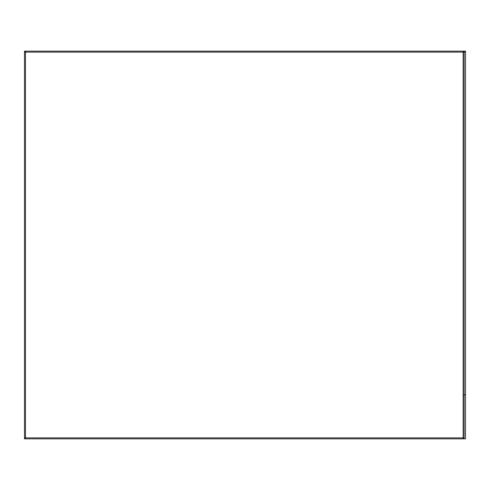 <?xml version="1.0" encoding="UTF-8"?>
<svg xmlns="http://www.w3.org/2000/svg" width="490" height="490" viewBox="0 0 490 490"><rect width="100%" height="100%" fill="white"/><g stroke="black" fill="none" stroke-linecap="round" stroke-linejoin="round"><path stroke-width="0.73" d="M463.846 51.438A0.968 0.968 0 0 1 465.5 52.124L464.128 52.124A0.968 0.968 0 0 0 463.16 51.156L465.5 51.156L465.5 438.844L24.5 438.844L24.5 52.124L25.468 52.124L25.468 437.876L463.16 437.876L463.16 52.124L25.468 52.124L25.468 51.156L24.5 51.156L24.5 52.124A0.968 0.968 0 0 1 25.468 51.156L463.16 51.156L463.16 52.124L464.128 52.124L464.128 437.876L463.16 437.876L463.16 438.844A0.968 0.686 90 0 0 463.846 437.876M24.5 437.876A0.968 0.968 0 0 0 25.468 438.844A0.968 0.968 0 0 1 24.5 437.876L25.468 437.876L25.468 438.844M465.5 52.124L465.5 394.426L463.846 395.112L465.5 394.426M25.468 51.156A0.968 0.968 0 0 0 24.5 52.124M463.16 51.156A0.968 0.686 -90 0 1 463.846 52.124M463.16 438.844A0.968 0.968 0 0 0 464.128 437.876"/></g></svg>
